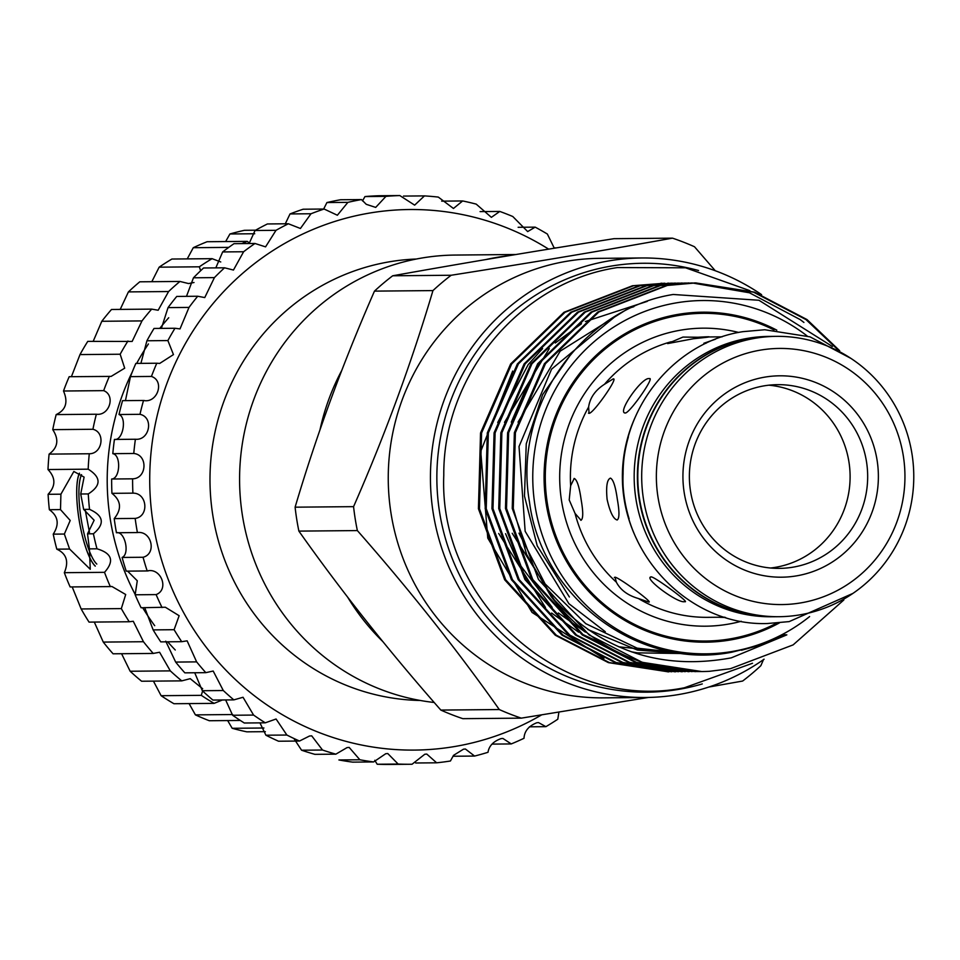 <?xml version="1.0" encoding="UTF-8"?>
<svg xmlns="http://www.w3.org/2000/svg" width="960" height="960" viewBox="0 0 960 960"><rect width="100%" height="100%" fill="white"/><g stroke="black" fill="none" stroke-linecap="round" stroke-linejoin="round"><path stroke-width="1.44" d="M774.888 616.74A140.184 136.044 -90.5 0 1 774.672 616.74A140.184 136.044 -90.5 0 1 637.872 488.46A140.184 136.044 -90.5 0 1 751.5 338.208A140.184 136.044 -90.5 0 1 772.152 336.396A140.184 136.044 -90.5 0 1 772.368 336.384M774.672 616.74L771.48 616.764A140.184 136.044 -90.5 0 1 634.668 488.496A140.184 136.044 -90.5 0 1 748.296 338.232A140.184 136.044 -90.5 0 1 768.96 336.42L772.152 336.396M95.292 566.064A49.464 11.796 80.5 0 1 78.996 519A49.464 11.796 80.5 0 1 79.5 473.22M81.564 474.624A47.7 11.364 -99.5 0 0 81.108 518.712A47.7 11.364 -99.5 0 0 96.804 564.072M202.68 688.764L190.224 678.672L181.776 680.868A256.152 248.592 -90.5 0 1 170.316 670.884L159.588 652.248L153.252 653.436A256.152 248.592 -90.5 0 1 143.448 641.724L133.272 621.276L129.228 621.756A256.152 248.592 -90.5 0 1 121.332 608.604L125.7 594.516L111.948 586.5L110.316 586.584A256.152 248.592 -90.5 0 1 104.508 572.328C114.564 561.108 112.044 553.272 96.984 548.808L89.412 548.88L87.528 533.844L94.14 520.248L83.652 509.4L80.724 494.004L88.284 493.932C101.328 485.616 101.292 477.36 88.176 469.176L48 469.536A256.152 248.592 -90.5 0 1 49.104 454.116C57.948 447.624 59.16 439.464 52.752 429.648A256.152 248.592 -90.5 0 1 56.184 414.588C65.868 410.04 68.316 402.168 63.504 391.008A256.152 248.592 -90.5 0 1 69.18 376.704L111.132 376.404L124.692 368.184L120.168 354.228L79.992 354.588A256.152 248.592 -90.5 0 1 87.768 341.376L132.144 341.448L141.984 320.916L101.808 321.276A256.152 248.592 -90.5 0 1 111.504 309.48L151.68 309.12L158.16 310.248L168.588 291.54L128.412 291.9A256.152 248.592 -90.5 0 1 139.776 281.808L179.952 281.448L188.556 283.56L194.004 282.504M89.412 548.88L90.252 569.292L69.6 549.048L56.808 549.168A256.152 248.592 -90.5 0 1 53.232 534.144C59.544 524.304 58.26 516.156 49.356 509.712A256.152 248.592 -90.5 0 1 48.108 494.304C55.812 486.024 55.776 477.78 48 469.536M48.108 494.304L60.912 494.184L60.492 509.604L70.212 520.464L64.356 534.048L69.6 549.048M95.232 566.124A49.596 11.82 80.5 0 1 78.96 519A49.596 11.82 80.5 0 1 79.428 473.172M263.928 728.004L232.188 728.292L227.652 720.564M232.668 714.54L195.408 714.876L189.084 703.596M222.204 700.056L214.116 703.368A256.152 248.592 -90.5 0 1 201.288 695.34L161.112 695.7L153.444 681.12M201.288 695.34L202.62 690.972M170.316 670.884L130.152 671.244L121.584 653.724M143.448 641.724L103.272 642.084L94.296 622.068M89.484 532.452L85.176 509.808M174.096 629.7L153.132 629.892A284.424 276.024 89.5 0 0 160.764 641.868L181.716 641.688A284.424 276.024 -90.5 0 1 174.096 629.7L179.148 615.72L165.348 607.236L141.096 607.752A284.424 276.024 89.5 0 1 135.156 594.792L156.12 594.6C169.44 589.596 161.076 567.36 147.18 570.948L126.228 571.14A284.424 276.024 89.5 0 1 122.1 557.448L143.052 557.268C156.948 553.8 151.68 530.58 137.4 532.56L116.448 532.752C124.836 530.808 130.164 554.016 122.1 557.448M144.696 607.584L153.132 629.892M196.632 661.884L175.668 662.076A284.424 276.024 89.5 0 0 184.848 672.852L205.812 672.66A284.424 276.024 -90.5 0 1 196.632 661.884L187.128 640.836L181.716 641.688M165.732 641.184L175.668 662.076M223.296 690.528L202.344 690.72A284.424 276.024 89.5 0 0 212.88 700.068L233.844 699.876A284.424 276.024 -90.5 0 1 223.296 690.528L213.192 671.04L205.812 672.66M194.724 672.756L202.344 690.72M253.572 715.068L232.62 715.26A284.424 276.024 89.5 0 0 244.308 723.012L265.272 722.82A284.424 276.024 -90.5 0 1 253.572 715.068L243.036 697.272L233.844 699.876M225.648 699.96L232.62 715.26M286.872 735.036L265.908 735.216A284.424 276.024 89.5 0 0 278.532 741.216L299.496 741.036A284.424 276.024 -90.5 0 1 286.872 735.036L276.084 719.004L265.272 722.82M259.944 722.868L265.908 735.216M322.524 750.024L301.572 750.216A284.424 276.024 89.5 0 0 314.88 754.344L335.844 754.164A284.424 276.024 -90.5 0 1 322.524 750.024L311.7 735.84L309.528 736.008L299.496 741.036M293.844 738.444L301.572 750.216M359.868 759.768L338.904 759.948A284.424 276.024 89.5 0 0 352.644 762.132L373.608 761.94A284.424 276.024 -90.5 0 1 359.868 759.768L349.176 747.42L347.064 747.588L335.844 754.164M398.148 764.052L377.196 764.244A284.424 276.024 89.5 0 0 390.216 764.436L411.18 764.256A284.424 276.024 -90.5 0 1 398.148 764.052L387.78 753.54L385.752 753.708L373.608 761.94M374.772 760.308L377.196 764.244M558.9 712.164L557.796 719.232A284.424 276.024 -90.5 0 1 545.904 726.66L538.524 722.592L536.772 722.76C528.612 726.036 524.364 731.208 524.016 738.276A284.424 276.024 -90.5 0 1 511.248 743.928L502.896 738.444L501.06 738.612C493.38 741.372 489.024 745.92 488.004 752.292A284.424 276.024 -90.5 0 1 474.588 756.06L465.396 749.004L463.5 749.172L453.528 755.352L450.432 761.004A284.424 276.024 -90.5 0 1 436.644 762.804L415.68 762.996M436.644 762.804L426.78 754.068L424.812 754.236L412.056 764.244A284.424 276.024 -90.5 0 1 411.18 764.256M474.588 756.06L453.624 756.24M511.248 743.928L492.024 744.108M545.904 726.66L529.404 726.816M137.4 532.56A284.424 276.024 -90.5 0 1 135.168 518.424C149.412 516.564 147.324 492.816 132.9 493.152A284.424 276.024 -90.5 0 1 132.6 478.824C146.976 478.608 148.128 454.8 133.764 453.48A284.424 276.024 -90.5 0 1 135.396 439.248C149.7 440.688 154.044 417.264 139.98 414.324A284.424 276.024 -90.5 0 1 143.52 400.476C157.512 403.524 164.988 380.952 151.428 376.44A284.424 276.024 -90.5 0 1 156.792 363.228L159.696 363.432L173.46 354.6L167.88 340.572A284.424 276.024 -90.5 0 1 174.984 328.26L180.012 328.908L189.012 307.416A284.424 276.024 -90.5 0 1 197.712 296.244L204.756 297.576L214.416 277.608A284.424 276.024 -90.5 0 1 224.544 267.804L233.46 270.048L243.612 251.748A284.424 276.024 -90.5 0 1 254.964 243.48L265.56 246.864L276.012 230.316A284.424 276.024 -90.5 0 1 288.372 223.764L300.42 228.48L310.992 213.756A284.424 276.024 -90.5 0 1 324.12 209.028L337.368 215.244L347.88 202.356A284.424 276.024 -90.5 0 1 361.512 199.572L366.252 204.312L375.696 207.408L385.944 196.368A284.424 276.024 -90.5 0 1 399.816 195.564L378.864 195.744A284.424 276.024 89.5 0 0 364.98 196.56L362.508 200.88M548.64 249.144A270.288 262.308 89.5 0 0 369.768 213.024A270.288 262.308 89.5 0 0 153.144 523.212A270.288 262.308 89.5 0 0 454.284 746.592A270.288 262.308 89.5 0 0 541.512 714.948M399.816 195.564L414.648 205.14L424.452 195.9A284.424 276.024 -90.5 0 1 438.3 197.088L453.456 208.476L462.648 200.952A284.424 276.024 -90.5 0 1 476.208 204.12L491.376 217.344L499.788 211.44A284.424 276.024 -90.5 0 1 512.796 216.516L527.676 231.588L535.164 227.136A284.424 276.024 -90.5 0 1 547.356 234.036L554.292 248.22M420.36 700.488A220.824 214.308 -90.5 0 1 210.54 495.408A220.824 214.308 -90.5 0 1 389.772 261.744A220.824 214.308 -90.5 0 1 416.388 259.02M434.196 702.48A224.352 217.74 -90.5 0 1 239.664 485.496A224.352 217.74 -90.5 0 1 422.244 257.952A224.352 217.74 -90.5 0 1 455.304 255.06L515.964 254.508M485.916 259.548A224.352 217.74 -90.5 0 1 497.436 257.28A224.352 217.74 -90.5 0 1 508.968 255.672M912 454.02A140.184 136.044 -90.5 0 1 778.992 616.704A140.184 136.044 -90.5 0 1 643.464 499.032A140.184 136.044 -90.5 0 1 776.472 336.348A140.184 136.044 -90.5 0 1 912 454.02M778.992 616.704L775.092 616.728A140.184 136.044 -90.5 0 1 639.576 499.068A140.184 136.044 -90.5 0 1 772.572 336.384L776.472 336.348M903.324 455.94A128.076 124.296 -90.5 0 1 800.676 602.916A128.076 124.296 -90.5 0 1 657.984 497.064A128.076 124.296 -90.5 0 1 760.632 350.088A128.076 124.296 -90.5 0 1 903.324 455.94M684.204 492.66A100.692 97.728 -90.5 0 1 764.916 377.112A100.692 97.728 -90.5 0 1 877.104 460.332A100.692 97.728 -90.5 0 1 796.392 575.892A100.692 97.728 -90.5 0 1 684.204 492.66M866.508 461.772A91.86 89.148 89.5 0 0 777.696 384.66A91.86 89.148 89.5 0 0 690.54 491.268A91.86 89.148 89.5 0 0 779.352 568.38A91.86 89.148 89.5 0 0 866.508 461.772M768.912 385.188A91.86 89.148 -90.5 0 1 848.94 461.928A91.86 89.148 -90.5 0 1 770.556 568.008M682.968 337.068L698.064 337.248C714.324 336.3 712.8 336.792 693.468 338.724L667.656 343.584L682.968 337.068M588.612 407.028C589.956 397.8 595.26 390.216 604.5 384.276L613.116 378.948C619.068 376.812 593.568 413.328 589.092 413.352L588.612 407.028A140.184 136.044 89.5 0 0 570.648 485.724L569.208 499.968L575.04 513.396L581.052 520.284M684.66 601.632C691.296 603.768 655.824 577.464 651.252 576.852C642.624 577.56 678.072 603.876 684.66 601.632L685.296 601.44M651.252 576.852L650.544 577.164M637.404 540.696A140.184 136.044 -90.5 0 1 624.144 499.2A140.184 136.044 -90.5 0 1 636.276 414.888M617.076 519.972C619.476 518.784 619.56 511.884 617.328 499.26C615.528 486.468 613.236 479.424 610.452 478.128C607.02 479.472 605.916 486.552 607.104 499.356C609.936 511.98 613.26 518.844 617.076 519.972L617.268 519.96M580.86 520.308C583.26 519.12 583.344 512.208 581.124 499.596C579.312 486.792 577.02 479.748 574.236 478.452L574.044 478.476M615.036 577.188L616.344 582.156C620.4 589.956 627.768 595.416 638.436 598.536L648.444 601.956C655.08 604.092 619.62 577.788 615.036 577.188L614.328 577.488M648.444 601.956L649.092 601.764M712.716 617.292L711.132 617.304M779.436 622.884A165 160.128 -90.5 0 1 546.168 503.676A165 160.128 -90.5 0 1 609.732 343.908A165 160.128 -90.5 0 1 776.808 330.156M625.308 413.028C629.784 413.004 655.284 376.488 649.332 378.624C642.132 376.584 616.584 413.112 625.308 413.028L624.66 412.836M715.32 339.276L703.872 343.26L706.032 343.284M843.852 599.952L793.14 644.88L730.344 668.724L709.476 671.304A194.328 188.592 -90.5 0 1 701.688 671.544A194.328 188.592 -90.5 0 1 550.98 596.316L526.608 554.364L513.276 508.428L515.4 432.66L545.472 363.672L598.848 311.976L667.332 285.444L695.808 282.924L754.572 292.164L807 319.56L839.676 350.712M701.688 671.544L642.18 662.304L589.08 634.92L538.464 579.456L512.244 508.44L514.368 432.66L544.428 363.684L597.804 311.988L666.3 285.444L694.776 282.936L753.54 292.176L805.968 319.572L837.564 349.44M698.784 671.544L636.456 662.364L583.356 634.968L532.728 579.504L506.52 508.488L508.632 432.72L538.704 363.732L592.08 312.036L660.576 285.504L691.908 282.984M692.424 282.984L749.436 292.776L800.232 319.62L803.916 322.44M695.4 671.592L635.412 662.376L582.324 634.98L531.696 579.516L505.476 508.5L507.6 432.732L537.672 363.744L591.048 312.048L659.532 285.504L691.392 282.996M692.016 671.604L629.688 662.424L576.588 635.028L525.972 579.576L499.752 508.548L501.876 432.78L531.936 363.792L585.312 312.096L653.808 285.564L685.14 283.044M685.668 283.056L688.524 283.104M688.632 671.652L628.656 662.436L575.556 635.04L524.928 579.576L498.72 508.56L500.832 432.792L530.904 363.804L584.28 312.108L652.776 285.576L684.624 283.056M685.26 671.664L622.92 662.484L569.832 635.088L519.204 579.636L492.984 508.608L495.108 432.84L525.18 363.852L578.556 312.156L647.04 285.624L678.384 283.104M681.876 671.724L621.888 662.496L568.8 635.1L518.172 579.636L491.952 508.62L494.076 432.852L524.136 363.864L577.512 312.168L646.008 285.636L677.868 283.116M678.384 283.128L681.252 283.188M678.492 671.724L616.164 662.544L563.064 635.148L512.436 579.696L486.228 508.668L488.34 432.9L518.412 363.912L571.788 312.216L640.284 285.684L671.616 283.164M675.108 671.784L615.12 662.556L562.032 635.16L511.404 579.696L485.184 508.68L487.308 432.912L517.38 363.924L570.756 312.228L639.252 285.696L671.1 283.176M671.616 283.188L674.484 283.248M671.724 671.784L609.396 662.604L556.308 635.208L505.68 579.756L479.46 508.728L481.584 432.96L511.656 363.972L565.032 312.276L633.516 285.744L664.86 283.224M668.352 671.844L608.364 662.616L555.264 635.22L504.636 579.768L478.428 508.74L480.54 432.972L510.612 363.984L563.988 312.288L632.484 285.756L664.332 283.248M807.084 335.916A176.664 171.444 89.5 0 0 676.584 302.82A176.664 171.444 89.5 0 0 534.996 505.548A176.664 171.444 89.5 0 0 731.82 651.552A176.664 171.444 89.5 0 0 809.604 616.572M550.98 596.316C600.24 650.424 660.348 670.932 731.28 657.852L786.84 634.86L783.66 634.644L756.108 646.2L731.772 652.2C639.216 670.692 541.692 597.828 529.524 502.272C512.448 407.268 581.316 308.952 673.224 294.48L758.94 300.264L832.356 346.488M698.568 270.516A214.464 208.128 89.5 0 0 611.46 266.04A214.464 208.128 89.5 0 0 439.572 512.148A214.464 208.128 89.5 0 0 678.516 689.4A214.464 208.128 89.5 0 0 702.288 683.928M764.112 659.196A219.768 213.276 -90.5 0 1 678.06 694.644A219.768 213.276 -90.5 0 1 645.684 697.488A219.768 213.276 -90.5 0 1 431.208 496.38A219.768 213.276 -90.5 0 1 609.348 260.82A219.768 213.276 -90.5 0 1 641.736 257.976A219.768 213.276 -90.5 0 1 761.592 294.648M645.684 697.488L603.504 697.86A219.768 213.276 -90.5 0 1 389.028 496.764A219.768 213.276 -90.5 0 1 567.168 261.192A219.768 213.276 -90.5 0 1 599.556 258.348L641.736 257.976M298.884 531.108C340.944 590.652 388.248 650.304 440.832 710.076L499.296 709.548C457.248 650.016 409.932 590.364 357.36 530.58L298.884 531.108A252.36 244.908 -90.5 0 1 296.712 519.192A252.36 244.908 -90.5 0 1 295.104 507.18L353.568 506.652C385.08 434.784 411.54 362.76 432.948 290.592L374.472 291.12C342.96 362.988 316.5 435 295.104 507.18M374.472 291.12A252.36 244.908 -90.5 0 1 392.688 275.784L451.164 275.256C530.232 262.812 603.996 250.452 672.48 238.152L614.016 238.68C535.26 251.064 461.484 263.436 392.688 275.784M672.48 238.152A252.36 244.908 89.5 0 1 694.488 246.744L715.296 270.756M451.164 275.256A252.36 244.908 89.5 0 0 432.948 290.592M353.568 506.652A252.36 244.908 89.5 0 0 355.176 518.664A252.36 244.908 89.5 0 0 357.36 530.58M763.584 659.4L760.848 665.712A252.36 244.908 89.5 0 1 742.632 681.048L708.792 687.048M648.468 697.44L521.304 718.14L462.84 718.668A252.36 244.908 -90.5 0 1 440.832 710.076M499.296 709.548A252.36 244.908 89.5 0 0 521.304 718.14M512.676 371.052L480.744 451.332L487.764 538.092L532.044 612.42L603.924 658.488M709.536 336.948L698.064 337.248A140.184 136.044 89.5 0 1 705.18 336.996L707.748 336.972M725.628 617.496L718.416 617.256M574.236 478.452L570.648 485.724M588.444 413.16L589.092 413.352M629.088 518.748A140.184 136.044 -90.5 0 1 628.356 436.968M382.728 641.484A224.352 217.74 -90.5 0 1 347.688 597.216M320.028 429.636A224.352 217.74 -90.5 0 1 341.688 370.584M556.476 247.872L553.872 247.896M535.164 227.136L518.136 227.292M499.788 211.44L480.084 211.608M462.648 200.952L441.684 201.144M424.452 195.9L403.488 196.08M385.944 196.368L364.98 196.56M361.512 199.572L340.548 199.752A284.424 276.024 89.5 0 0 326.916 202.548L323.664 209.028M347.88 202.356L326.916 202.548M324.12 209.028L303.156 209.22A284.424 276.024 89.5 0 0 290.028 213.936L285.3 223.788M310.992 213.756L290.028 213.936M288.372 223.764L267.408 223.956A284.424 276.024 89.5 0 0 255.048 230.508L249.108 243.528M276.012 230.316L255.048 230.508M254.964 243.48L234 243.672A284.424 276.024 89.5 0 0 222.648 251.94L215.82 267.876M243.612 251.748L222.648 251.94M224.544 267.804L203.58 267.984A284.424 276.024 89.5 0 0 193.464 277.8L186.6 296.028M214.416 277.608L193.464 277.8M197.712 296.244L176.748 296.436A284.424 276.024 89.5 0 0 168.048 307.608L161.532 327.888M189.012 307.416L168.048 307.608M174.984 328.26L154.02 328.452A284.424 276.024 89.5 0 0 146.916 340.764L141.048 362.832M167.88 340.572L146.916 340.764M156.792 363.228L135.84 363.42A284.424 276.024 89.5 0 0 130.464 376.632L125.532 400.212M151.428 376.44L130.464 376.632M144.216 400.476L122.556 400.656A284.424 276.024 89.5 0 0 119.016 414.516C127.212 417.48 122.928 440.916 114.432 439.44A284.424 276.024 89.5 0 0 112.812 453.672C121.284 455.016 120.204 478.836 111.636 479.016A284.424 276.024 89.5 0 0 111.936 493.344C121.188 500.7 121.932 509.124 114.204 518.604A284.424 276.024 89.5 0 0 116.448 532.752M139.98 414.324L119.016 414.516M135.396 439.248L114.432 439.44M133.764 453.48L112.812 453.672M132.6 478.824L111.636 479.016M132.9 493.152L111.936 493.344M135.168 518.424L114.204 518.604M148.296 570.9L147.18 570.948A284.424 276.024 -90.5 0 1 143.052 557.268M162.048 607.56A284.424 276.024 -90.5 0 1 156.12 594.6M127.596 571.128L137.28 580.776L135.156 594.792M168.732 317.736A240.252 233.16 89.5 0 0 159.768 328.404M148.416 343.956A240.252 233.16 89.5 0 0 136.68 363.408M132.288 371.928A240.252 233.16 89.5 0 0 135.276 594.636M142.68 607.728A240.252 233.16 89.5 0 0 154.704 625.692M167.7 641.808A240.252 233.16 89.5 0 0 175.26 650.004M96.984 548.808A256.152 248.592 -90.5 0 1 93.408 533.784L87.528 533.844M93.408 533.784C105.06 523.896 103.776 515.748 89.532 509.352L83.652 509.4M89.532 509.352A256.152 248.592 -90.5 0 1 88.284 493.932M60.492 509.604L49.356 509.712M64.356 534.048L53.232 534.144M265.368 731.664L246.792 731.832A256.152 248.592 -90.5 0 1 232.188 728.292M240.312 720.456L209.292 720.732A256.152 248.592 -90.5 0 1 195.408 714.876M214.116 703.368L173.94 703.728A256.152 248.592 -90.5 0 1 161.112 695.7M181.776 680.868L141.6 681.228A256.152 248.592 -90.5 0 1 130.152 671.244M153.252 653.436L113.076 653.796A256.152 248.592 -90.5 0 1 103.272 642.084M129.228 621.756L89.052 622.116A256.152 248.592 -90.5 0 1 81.156 608.964L72.204 586.932M121.332 608.604L81.156 608.964M110.316 586.584L70.14 586.944A256.152 248.592 -90.5 0 1 64.332 572.688C69.048 561.516 66.528 553.68 56.808 549.168M104.508 572.328L64.332 572.688M88.176 469.176A256.152 248.592 -90.5 0 1 89.28 453.756L49.104 454.116M89.28 453.756C102.456 453.876 105.684 432.384 92.928 429.276L52.752 429.648M92.928 429.276A256.152 248.592 -90.5 0 1 96.36 414.228L56.184 414.588M96.36 414.228C109.38 416.052 115.836 395.34 103.68 390.648L63.504 391.008M103.68 390.648A256.152 248.592 -90.5 0 1 109.356 376.344M120.168 354.228A256.152 248.592 -90.5 0 1 127.944 341.016M141.984 320.916A256.152 248.592 -90.5 0 1 151.68 309.12M168.588 291.54A256.152 248.592 -90.5 0 1 179.952 281.448M200.64 270.744L199.332 266.808L159.156 267.168A256.152 248.592 -90.5 0 1 171.912 259.032L212.088 258.672L220.752 261.96M199.332 266.808A256.152 248.592 -90.5 0 1 212.088 258.672M228.756 247.38L193.272 247.704A256.152 248.592 -90.5 0 1 207.108 241.728L247.284 241.368L249.528 243.132M241.824 243.6A256.152 248.592 -90.5 0 1 247.284 241.368M254.724 233.748L229.932 233.976A256.152 248.592 -90.5 0 1 244.5 230.304L255.6 230.196M71.412 376.68L79.992 354.588M93.192 341.328L101.808 321.276M120.204 309.408L128.412 291.9M151.812 281.7L159.156 267.168M187.248 258.9L193.272 247.704M225.636 241.56L229.932 233.976M60.912 494.184L73.848 471.468L84.096 477.108L80.724 494.004M671.208 341.748A140.184 136.044 89.5 0 0 604.5 384.276M741.24 621.276A149.016 144.612 -90.5 0 1 561.576 501.108A149.016 144.612 -90.5 0 1 738.648 332.448M575.04 513.396A140.184 136.044 89.5 0 0 616.344 582.156M638.436 598.536A140.184 136.044 89.5 0 0 707.7 617.34L724.596 617.184M776.676 623.124A163.848 159.012 -90.5 0 1 547.368 503.496A163.848 159.012 -90.5 0 1 609.432 345.636A163.848 159.012 -90.5 0 1 774.048 329.964M852.912 593.4L789.192 621.6L767.4 623.52C689.388 626.34 619.536 553.62 623.088 473.832C623.04 404.988 676.404 341.496 742.98 331.656L764.76 329.748L810.048 336.864L850.788 358.32M695.808 282.924L694.776 282.936M689.04 282.984L688.008 282.996M682.284 283.044L681.24 283.056M675.516 283.116L674.484 283.116M668.76 283.176L667.716 283.176M695.916 671.592L694.884 671.604M689.16 671.652L688.116 671.664M682.392 671.712L681.36 671.724M675.624 671.772L674.592 671.784M668.868 671.832L667.824 671.844M749.892 290.676L685.572 267.804L617.496 267.564C520.488 281.868 442.92 374.928 443.784 475.284C438.372 602.472 562.38 712.392 684.408 687.756L752.508 663.264M661.992 283.236L660.96 283.236M756.108 646.212L741.48 650.256M569.388 596.988L537.24 545.868L524.472 496.044L526.248 443.82L542.616 394.644L571.908 352.884M605.28 631.716L568.872 603.672L525.156 531.312L519.024 446.544L551.58 369.132L615.492 316.236M693.732 654.348L637.14 648.156L585.78 623.664L545.088 583.884L518.964 533.16M518.04 422.124L560.184 351.144L628.332 308.412L633.852 306.696M690.66 654.156L637.392 650.052L587.844 629.508M559.02 607.38L512.208 533.268M511.284 422.16L526.908 386.328M687.432 653.88L618.732 646.812M585.396 632.136L558.372 612.972M552.192 607.38L517.332 561.312L505.56 533.688M504.492 422.328L549.3 348.6M555.276 342.996L581.508 323.736M585.324 321.528L647.304 301.356M684.168 653.556L637.464 652.86L631.344 651.804M600.78 642.876L582.552 634.368M578.628 632.184L551.628 613.056M545.46 607.476L498.72 533.484M497.7 422.52L528.216 364.584L542.592 348.588M722.076 336.84L709.524 336.948"/></g></svg>

